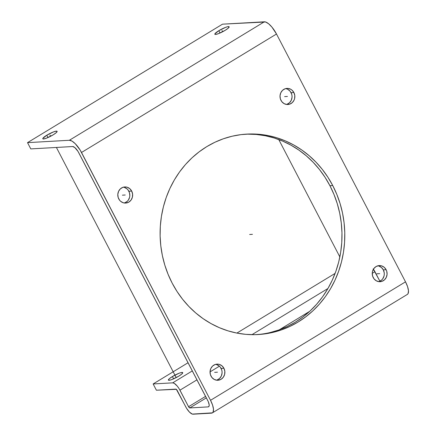 <?xml version="1.0" encoding="UTF-8"?>
<svg xmlns="http://www.w3.org/2000/svg" width="436" height="436" viewBox="0 0 436 436"><rect width="100%" height="100%" fill="white"/><g stroke="black" fill="none" stroke-linecap="round" stroke-linejoin="round"><path stroke-width="0.65" d="M218.828 30.7A8.071 1.395 152.5 0 1 229.156 26.792A8.071 1.395 152.5 0 1 225.156 30.34A8.071 1.395 152.5 0 1 214.834 34.248A8.071 1.395 152.5 0 1 218.828 30.7L220.033 33.005L218.828 30.7L225.608 27.359L227.712 26.705L229.167 26.825L228.213 28.193L225.156 30.34L218.382 33.681L215.537 34.444L214.817 34.215L214.866 33.883L218.828 30.7M46.783 135.231A8.071 1.395 152.5 0 1 57.111 131.323A8.071 1.395 152.5 0 1 53.11 134.877A8.071 1.395 152.5 0 1 42.788 138.779A8.071 1.395 152.5 0 1 46.783 135.231L47.987 137.542L46.783 135.231L53.563 131.89L56.408 131.127L57.121 131.361L56.168 132.724L53.11 134.877L46.336 138.217L43.491 138.975L42.995 138.937L42.821 138.414L46.783 135.231M216.507 380.192A8.071 7.428 86.8 0 0 221.112 368.436L223.919 368.273A8.071 7.428 -93.2 0 1 217.918 380.257A8.071 7.428 -93.2 0 1 211.008 376.121A8.071 7.428 -93.2 0 1 217.008 364.136A8.071 7.428 -93.2 0 1 223.919 368.273L221.112 368.436A8.071 7.428 86.8 0 0 215.607 364.365M378.715 281.64A8.071 7.428 86.8 0 0 383.32 269.879L386.127 269.721A8.071 7.428 -93.2 0 1 380.127 281.705A8.071 7.428 -93.2 0 1 373.211 277.569A8.071 7.428 -93.2 0 1 379.211 265.584A8.071 7.428 -93.2 0 1 386.127 269.721L383.32 269.879A8.071 7.428 86.8 0 0 377.816 265.807M124.265 203.002A8.071 7.428 86.8 0 0 128.871 191.246L131.683 191.082A8.071 7.428 -93.2 0 1 125.682 203.067A8.071 7.428 -93.2 0 1 118.766 198.93A8.071 7.428 -93.2 0 1 124.767 186.946A8.071 7.428 -93.2 0 1 131.683 191.082L128.871 191.246A8.071 7.428 86.8 0 0 123.372 187.175M286.474 104.449A8.071 7.428 86.8 0 0 291.079 92.688L293.886 92.53A8.071 7.428 -93.2 0 1 287.885 104.515A8.071 7.428 -93.2 0 1 280.975 100.378A8.071 7.428 -93.2 0 1 286.975 88.394A8.071 7.428 -93.2 0 1 293.886 92.53L291.079 92.688A8.071 7.428 86.8 0 0 285.575 88.617M256.717 334.614A100.384 92.334 86.8 0 0 329.927 185.703L332.733 185.545A100.384 92.334 -93.2 0 1 258.123 334.548A100.384 92.334 -93.2 0 1 172.16 283.106A100.384 92.334 -93.2 0 1 246.765 134.103A100.384 92.334 -93.2 0 1 332.733 185.545L329.927 185.703A100.384 92.334 86.8 0 0 245.364 134.195M172.405 376.546A8.071 1.395 152.5 0 1 182.728 372.638A8.071 1.395 152.5 0 1 178.727 376.186A8.071 1.395 152.5 0 1 168.405 380.094A8.071 1.395 152.5 0 1 172.405 376.546L173.604 378.851L172.405 376.546L179.18 373.205L181.283 372.551L182.744 372.671L181.785 374.039L178.727 376.186L171.953 379.527L169.849 380.181L168.389 380.061L169.348 378.693L172.405 376.546M188.559 406.712L179.12 388.71L177.207 386.029L174.253 383.348L172.661 382.852L153.145 383.953L156.404 390.22L176.346 389.31L186.575 408.336L189.502 412.134L192.298 414.091L212.397 412.854L213.084 412.08L213.493 409.262L212.594 405.131L210.523 400.308L80.131 150.044L75.254 143.716L72.022 141.106L69.373 140.272L27.523 142.643L30.787 148.905L72.632 146.534L74.747 147.504L78.017 151.423L208.299 401.692L209.198 404.946L208.997 406.357L208.168 406.892L189.769 407.938L188.559 406.712L205.579 396.373L188.559 406.712A1.433 0.507 58.7 0 0 189.769 407.938L208.168 406.892L208.964 406.407L208.168 406.892A7.172 2.529 58.7 0 0 208.631 406.755L208.631 406.755A7.172 2.529 58.7 0 0 207.716 400.471L78.703 152.644A7.172 2.529 58.7 0 0 72.632 146.534L30.787 148.905L27.523 142.643L69.373 140.272A14.339 5.052 58.7 0 1 81.51 152.48L210.523 400.308A14.339 5.052 58.7 0 1 212.354 412.887A14.339 5.052 58.7 0 1 211.427 413.159L193.034 414.2A8.606 3.03 58.7 0 1 185.747 406.875L177.141 390.334A1.433 0.507 58.7 0 0 175.926 389.114L156.404 390.22L153.145 383.953L172.661 382.852A8.606 3.03 58.7 0 1 179.948 390.176L188.559 406.712M216.997 380.039L219.515 378.508L221.297 376.045L222.066 373.014L222.028 371.434L221.706 369.886L220.273 367.134L219.215 366.033L216.621 364.594M379.2 281.487L381.723 279.956L382.726 278.817L384.023 276.015L384.269 274.457L384.23 272.876L383.32 269.879L381.418 267.475L378.83 266.042M124.756 202.849L127.274 201.323L128.277 200.184L129.579 197.383L129.824 195.824L129.465 192.696L128.031 189.943L126.974 188.843L124.385 187.404M286.964 104.297L289.482 102.765L291.264 100.296L292.033 97.266L291.995 95.686L291.673 94.138L290.24 91.386L287.951 89.429L286.588 88.851M270.02 332.575L278.751 330.019L287.204 326.548L295.292 322.188L302.944 316.983L310.078 310.988L316.634 304.252L322.542 296.845L327.752 288.839L332.205 280.304L335.862 271.334L338.696 262.009L340.663 252.417L341.759 242.65L341.966 232.808L341.284 222.981L339.72 213.264L337.29 203.748L334.014 194.532L329.927 185.703L325.065 177.343L319.474 169.528L313.217 162.345L306.345 155.854L298.922 150.12L291.03 145.199L282.735 141.139L274.124 137.972L265.279 135.743L256.281 134.457L247.217 134.141M206.359 397.861L189.769 407.938L206.359 397.861M373.178 268.843L379.881 281.209L374.933 271.704L372.246 273.339L374.933 271.704A8.606 3.03 -121.3 0 0 373.429 269.197M309.696 311.342L279.231 329.85L309.696 311.342M219.406 366.202L210.038 371.892L219.406 366.202M196.974 379.832L179.948 390.176L196.974 379.832M327.948 288.501L251.954 334.674L327.948 288.501M192.325 370.905L172.661 382.852L192.325 370.905M335.11 273.394L236.873 333.082L335.11 273.394M188.069 362.736L153.145 383.953L188.069 362.736M407.382 294.382L408.069 293.613L408.478 290.79L407.578 286.659L405.507 281.841L210.523 400.308L405.507 281.841L276.5 34.013L81.51 152.48L276.5 34.013A14.339 5.052 -121.3 0 0 264.358 21.8L69.373 140.272L264.358 21.8L222.507 24.171L27.523 142.643L222.507 24.171L265.579 21.98L268.576 23.735L271.928 27.103L276.5 34.013L405.507 281.841A14.339 5.052 -121.3 0 1 407.338 294.414L212.354 412.887M223.919 368.273L224.834 371.27L224.627 374.41L223.325 377.216L221.134 379.255L218.387 380.219L216.926 380.241L214.136 379.38L211.847 377.423L210.414 374.671L210.054 371.543L210.822 368.513L212.599 366.044L215.122 364.512L217.995 364.153L219.433 364.436L222.022 365.875L223.919 368.273M386.127 269.721L386.721 271.17L387.081 274.299L386.312 277.329L384.53 279.798L382.012 281.329L379.135 281.689L376.339 280.822L374.05 278.866L372.617 276.113L372.262 272.985L372.508 271.432L373.805 268.625L375.995 266.587L378.748 265.622L381.636 265.878L384.23 267.317L386.127 269.721M131.683 191.082L132.593 194.085L132.386 197.225L131.089 200.026L128.898 202.064L126.146 203.029L123.252 202.773L120.663 201.334L119.606 200.233L118.172 197.481L117.813 194.352L118.581 191.322L120.363 188.853L122.881 187.322L125.759 186.962L127.192 187.246L129.786 188.684L131.683 191.082M293.886 92.53L294.801 95.528L294.594 98.667L294.071 100.138L292.289 102.607L289.771 104.139L286.893 104.498L284.103 103.632L281.814 101.675L280.381 98.923L280.021 95.795L280.789 92.77L282.566 90.301L285.09 88.77L287.962 88.41L290.757 89.271L291.989 90.127L293.886 92.53M332.733 185.545L336.821 194.374L340.096 203.59L342.533 213.1L344.097 222.818L344.778 232.65L344.571 242.492L343.475 252.253L341.502 261.845L338.674 271.176L335.012 280.146L330.559 288.676L325.354 296.687L319.441 304.094L312.89 310.83L305.75 316.825L298.104 322.03L290.011 326.39L281.563 329.861L272.832 332.412L263.9 334.02L254.864 334.668L245.8 334.352L236.803 333.071L227.957 330.837L219.346 327.676L211.057 323.61L203.16 318.689L195.742 312.955L188.87 306.464L182.608 299.281L177.021 291.471L172.16 283.106L168.073 274.277L164.792 265.061L162.361 255.55L160.797 245.833L160.116 236.007L160.323 226.159L161.418 216.398L163.391 206.806L166.22 197.475L169.876 188.505L174.335 179.975L179.539 171.964L185.447 164.557L192.004 157.821L199.143 151.826L206.789 146.621L214.877 142.261L223.33 138.79L232.061 136.239L240.988 134.631L250.03 133.983L259.088 134.299L268.086 135.58L276.936 137.814L285.547 140.975L293.837 145.041L301.734 149.962L309.151 155.696L316.024 162.187L322.286 169.37L327.872 177.18L332.733 185.545M176.209 377.603L56.402 147.455M50.592 136.288L49.949 135.051M339.851 256.924L278.751 139.547M222.638 31.757L221.995 30.52M249.637 234.486L252.444 234.328M284.621 96.612L287.428 96.454M122.412 195.17L125.225 195.006M376.862 273.803L379.669 273.645M214.654 372.355L217.46 372.197"/></g></svg>
